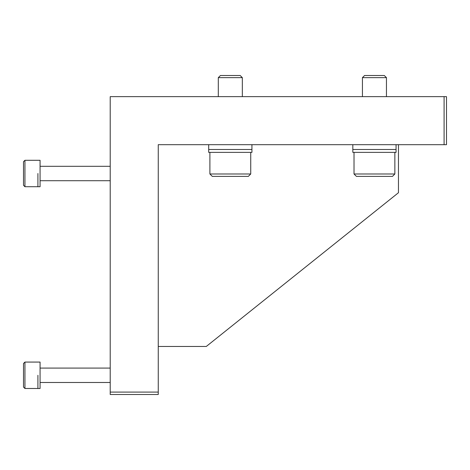 <?xml version="1.0" encoding="UTF-8"?>
<svg xmlns="http://www.w3.org/2000/svg" width="470" height="470" viewBox="0 0 470 470"><rect width="100%" height="100%" fill="white"/><g stroke="black" fill="none" stroke-linecap="round" stroke-linejoin="round"><path stroke-width="0.7" d="M444.097 144.684L446.5 144.684L446.5 96.644L110.215 96.644L110.215 392.092L158.255 392.092L158.255 144.684L444.097 144.684L444.097 96.644M110.215 392.092L110.215 394.495L158.255 394.495L158.255 392.092M158.255 346.455L206.295 346.455L398.46 192.724L398.46 144.684M362.429 77.644L364.567 75.506L384.313 75.506L386.452 77.644L362.429 77.644L362.429 96.644M386.452 77.644L386.452 96.644M354.022 152.368L354.022 173.988L394.859 173.988L394.859 152.368M354.022 173.988L356.424 176.391L392.456 176.391L394.859 173.988M218.303 77.644L220.442 75.506L240.188 75.506L242.326 77.644L218.303 77.644L218.303 96.644M242.326 77.644L242.326 96.644M209.896 152.368L209.896 173.988L250.733 173.988L250.733 152.368M209.896 173.988L212.299 176.391L248.33 176.391L250.733 173.988M396.057 144.684L396.057 152.368L352.823 152.368L352.823 149.489L396.057 149.489L352.823 149.489L352.823 144.684M251.932 144.684L251.932 152.368L208.698 152.368L208.698 149.489L251.932 149.489L208.698 149.489L208.698 144.684M37.911 375.277L37.911 388.49L37.911 375.277M24.939 375.277L24.939 388.49L40.073 388.49L40.073 362.07L24.939 362.07L24.939 375.277M23.5 363.51L24.939 362.07L23.5 363.51L23.5 387.051L24.939 388.49M37.911 173.506L37.911 186.719L37.911 173.506M24.939 173.506L24.939 186.719L40.073 186.719L40.073 160.293L24.939 160.293L24.939 173.506M24.939 160.293L23.5 161.739L23.5 185.28L24.939 186.719M110.215 382.486L40.073 382.486M110.215 368.075L40.073 368.075M110.215 180.715L40.073 180.715M110.215 166.304L40.073 166.304"/></g></svg>
